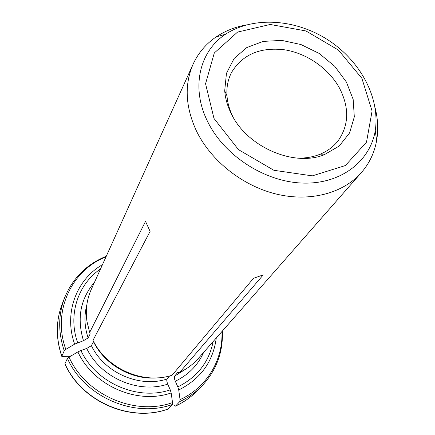 <?xml version="1.0" encoding="UTF-8"?>
<svg xmlns="http://www.w3.org/2000/svg" width="435" height="435" viewBox="0 0 435 435"><rect width="100%" height="100%" fill="white"/><g stroke="black" fill="none" stroke-linecap="round" stroke-linejoin="round"><path stroke-width="0.65" d="M94.547 282.185C80.388 298.829 76.701 318.333 83.482 340.692L74.657 344.134L65.826 349.387L64.239 350.73L61.792 356.396L69.263 356.314L71.432 355.71M83.482 340.692L88.136 337.93L90.181 333.89L89.664 332.454L145.529 221.377L150.097 231.382L92.992 340.328C106.417 368.358 142.381 384.431 171.075 375.557L172.075 375.258L253.513 278.302L263.257 274.876L179.78 372.306C187.006 368.902 193.178 364.296 198.295 358.483L361.452 172.505C343.318 193.211 310.231 202.226 276.404 194.097C242.605 185.919 211.051 160.95 196.522 131.147C185.348 106.956 184.222 84.597 193.156 64.075C198.3 52.923 205.962 43.875 216.146 36.931C225.053 30.945 235.128 26.932 246.368 24.904M193.156 64.075L91.236 289.503C86.799 299.443 85.363 310.057 86.946 321.351L89.664 332.454M64.924 363.725L67.42 358.462C84.52 396.883 134.225 418.405 172.303 404.512L167.915 409.117C130.299 422.793 81.758 401.771 64.935 364.046L64.924 363.725C81.72 401.581 130.609 422.728 168.149 408.987M86.728 348.43C100.507 377.634 138.178 394.066 167.741 384.132L170.254 389.847C137.716 401.108 95.879 382.903 80.91 350.507L86.728 348.43L91.399 345.678L93.487 341.725C104.944 365.177 132.74 380.592 158.335 377.787M167.741 384.132C166.795 381.74 166.556 380.038 167.018 379.037L169.59 375.96M93.487 341.725L92.992 340.328M80.91 350.507L77.892 351.904L69.024 357.135L67.42 358.462M170.254 389.847L171.172 392.952L172.521 402.592L172.303 404.512M201.987 385.921L197.43 390.614C191.199 397.024 183.902 402.168 175.55 406.045L179.813 401.538C188.284 397.617 195.674 392.408 201.987 385.921C216.412 370.375 223.204 352.084 222.367 331.051M213.145 341.557C209.017 362.089 197.245 377.205 177.828 386.9L175.305 381.212C174.364 378.825 174.13 377.129 174.609 376.123L177.643 372.561L179.78 372.306M177.828 386.9L178.742 389.994L180.046 399.618L179.813 401.538M175.55 406.045L174.348 405.676M231.3 113.752C227.494 106.129 225.297 98.462 224.705 90.757L226.456 73.336L234.101 58.513L246.765 47.584L263.164 41.401L281.777 40.39L300.96 44.533L319.105 53.413L334.689 66.261L346.39 82.025L353.16 99.387L354.313 116.874L349.588 132.925L339.251 146.013L324.113 154.806C293.543 167.16 246.89 146.791 231.3 113.752M232.861 116.689C229.49 109.81 227.538 102.888 226.994 95.934C226.396 87.304 227.929 79.453 231.583 72.379C242.534 54.484 260.152 46.953 284.436 49.786C306.865 53.271 328.746 68.474 339.49 88.087C349.528 107.662 349.033 125.285 338.006 140.945C333.074 147.204 326.554 151.837 318.453 154.86C311.895 157.242 304.788 158.318 297.127 158.095M375.128 107.858C377.923 118.934 378.434 129.766 376.661 140.353C374.551 152.495 369.478 163.212 361.452 172.505M61.797 356.102C55.702 337.924 55.887 320.416 62.335 303.57L64.728 297.48C58.192 314.538 58.029 332.286 64.239 350.73M77.669 342.742C67.681 314.956 77.952 284.18 100.512 268.988M86.848 304.745C83.971 315.614 84.401 326.674 88.136 337.93M74.657 344.134C63.543 313.456 76.364 279.542 102.459 264.687M65.826 349.387C51.917 311.59 71.514 270.178 105.999 256.851M91.399 345.678C104.411 372.817 139.396 388.096 167.018 379.037M171.172 392.952C137.237 404.86 93.411 385.812 77.892 351.904M172.521 402.592C134.942 416.235 85.945 395.007 69.024 357.135M175.305 381.212C188.437 374.856 197.865 365.269 203.596 352.448M174.609 376.123L186.234 368.782M216.26 338.006C213.183 361.567 200.676 378.896 178.742 389.994M221.932 331.546C223.193 359.734 206.951 387.471 180.046 399.618M213.987 118.445L205.559 83.759L214.292 52.999L237.559 32.087L270.206 24.469L305.93 30.95L338.387 50.036L361.898 78.354L372.083 111.039L366.504 142.169L345.412 165.539L312.325 175.86L273.876 170.292L238.462 149.635L213.987 118.445M225.455 34.273C253.545 15.964 295.441 18.993 327.854 39.83C360.229 60.731 380.299 97.636 375.242 130.777C370.027 161.722 340.409 184.44 302.537 183.075C264.73 181.841 224.281 155.67 207.702 121.718C190.699 87.99 199.339 51.444 225.455 34.273L216.146 36.931M106.27 256.248C86.772 264.175 72.922 277.921 64.728 297.48M62.335 303.57C55.854 320.535 55.658 338.109 61.759 356.303M197.43 390.614C191.155 397.063 183.826 402.239 175.441 406.132M318.453 154.86L324.113 154.806M226.994 95.934L224.705 90.757M375.242 130.777L376.661 140.353"/></g></svg>
